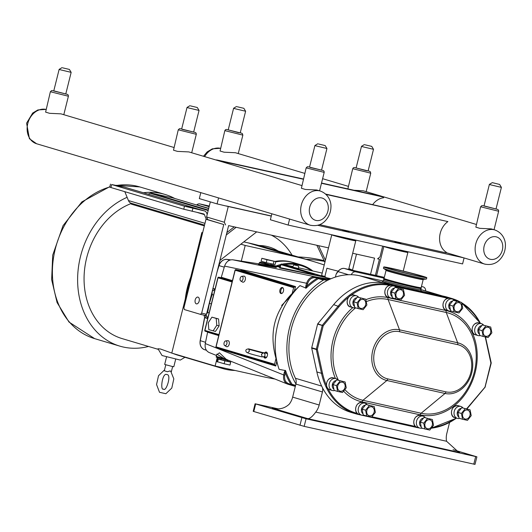 <?xml version="1.0" encoding="UTF-8"?>
<svg xmlns="http://www.w3.org/2000/svg" width="532" height="532" viewBox="0 0 532 532"><rect width="100%" height="100%" fill="white"/><g stroke="black" fill="none" stroke-linecap="round" stroke-linejoin="round"><path stroke-width="0.8" d="M262.276 352.45L262.469 352.517C265.987 352.703 266.539 358.787 259.576 356.267C251.649 354.359 247.24 352.955 246.343 352.051C245.199 350.209 245.99 349.152 248.703 348.872L262.249 352.437M262.243 352.43L266.984 353.487A1.855 1.111 102.6 0 1 267.064 353.514A1.855 1.111 102.6 0 1 267.51 353.913M266.831 356.952A1.855 1.111 102.6 0 1 266.173 357.112A1.855 1.111 102.6 0 1 266.093 357.092M329.035 278.362L326.296 277.644L324.866 276.507L326.934 268.221A12.382 0.419 14 0 0 332.001 269.598A12.382 0.419 14 0 0 338 271.107L337.92 271.426M324.866 276.507A12.382 0.419 -166 0 1 321.641 275.423A12.382 0.419 -166 0 1 321.634 275.41L331.755 234.812A12.382 0.419 14 0 0 331.755 234.812A12.382 0.419 14 0 0 340.054 237.292A12.382 0.419 14 0 0 355.788 240.803A12.382 0.419 14 0 0 355.788 240.79L348.659 269.411M321.641 275.423L322.179 276.321A11.644 0.392 14 0 0 326.296 277.644M354.778 239.899A11.644 0.392 -166 0 1 343.792 237.452L406.874 251.51A11.644 0.392 -166 0 1 395.888 249.062M383.898 246.389L383.865 246.409A12.382 0.419 14 0 0 383.851 246.422A12.382 0.419 14 0 0 386.159 247.254A12.382 0.419 14 0 0 399.545 250.745A12.382 0.419 14 0 0 407.884 252.414A12.382 0.419 14 0 0 407.884 252.401L403.236 271.061M330.971 278.755L326.947 277.817M298.558 266.013L298.605 268.574L292.6 267.077L293.837 264.836L298.558 266.013L293.837 264.836M352.683 253.265L374.568 258.146L370.545 274.286M356.493 254.116L352.47 270.256M196.355 303.845A3.465 2.075 102.6 0 1 195.184 299.962A3.465 2.075 102.6 0 1 197.944 297.102A3.465 2.075 102.6 0 1 199.214 300.932A3.465 2.075 102.6 0 1 196.434 303.872A3.465 2.075 102.6 0 1 196.355 303.845M318.568 245.664L325.431 260.188M324.906 262.303L316.859 245.285M256.703 231.872L219.929 260.427M226.28 234.951L236.142 227.29M226.871 232.584L234.233 226.865M200.451 314.359L184.391 309.577L183.899 307.882L205.997 219.244L223.759 224.531L201.661 313.168L200.451 314.359L205.292 315.436L206.509 314.246L228.607 225.615L328.497 247.879M206.509 314.246L201.661 313.168M375.393 275.37L379.416 259.224L377.7 258.718M379.416 259.224L377.574 258.818L379.988 256.943L382.681 246.117M225.601 224.943L224.331 222.25L206.569 216.963L207.839 219.656L223.759 224.531M207.839 219.656L205.997 219.244M210.326 201.881L206.569 216.963M271.273 216.105L228.255 206.516L224.331 222.25M228.255 206.516L217.076 203.896L199.314 198.602L200.803 192.631M271.307 215.979L226.472 205.99M394.817 242.087L400.928 243.536L394.817 242.087M342.721 230.476L348.832 231.925L342.721 230.476M271.852 213.778L270.362 219.756L288.125 225.043L289.614 219.064M406.874 251.51L462.587 263.925L464.077 257.947M288.125 225.043L343.792 237.452M317.677 225.289L463.691 257.834M319.599 224.657L446.188 252.873L446.335 252.288A17.835 14.284 -73.4 0 1 439.598 237.485A17.835 14.284 -73.4 0 1 447.904 221.591L326.05 194.433M325.677 194.08L447.904 221.591M218.566 197.917L217.076 203.896M420.819 288.537A19.132 0.645 -166 0 1 420.712 288.537A19.132 0.645 -166 0 1 402.245 284.487A19.132 0.645 -166 0 1 384.044 279.393A19.132 0.645 -166 0 1 383.951 279.34M421.158 287.712L421.251 288.045A19.378 0.652 -166 0 1 421.311 288.118L421.218 288.504A19.378 0.652 -166 0 1 420.952 288.543A19.378 0.652 -166 0 1 408.563 285.983A19.378 0.652 -166 0 1 383.825 279.287A19.378 0.652 -166 0 1 383.612 279.127L383.712 278.741A19.378 0.652 -166 0 1 383.798 278.708L384.038 278.455A19.125 0.645 -166 0 0 402.445 283.702A19.125 0.645 -166 0 0 421.158 287.712L423.179 279.606A19.125 0.645 14 0 1 410.691 277.112A19.125 0.645 14 0 1 387.077 270.828A19.125 0.645 14 0 1 386.059 270.349L384.038 278.455M426.804 277.704L426.478 279.014A22.184 0.745 -166 0 1 426.371 279.054A22.184 0.745 -166 0 1 411.994 276.121A22.184 0.745 -166 0 1 383.499 268.367A22.184 0.745 -166 0 1 383.419 268.274L383.752 266.971A22.184 0.745 -166 0 1 398.235 269.857A22.184 0.745 -166 0 1 426.804 277.704A22.184 0.745 -166 0 1 412.32 274.818A22.184 0.745 -166 0 1 383.752 266.971M421.311 288.118A19.378 0.652 -166 0 1 408.662 285.598A19.378 0.652 -166 0 1 383.712 278.741M411.176 274.412A18.58 0.625 -166 0 1 387.249 267.842A18.58 0.625 -166 0 1 399.379 270.263A18.58 0.625 -166 0 1 423.306 276.833A18.58 0.625 -166 0 1 411.176 274.412M402.89 272.377A18.58 0.625 -166 0 1 407.366 273.495M444.326 296.364L448.948 297.74A66.879 53.572 106.6 0 1 451.854 298.499L460.493 302.123A66.879 53.572 106.6 0 0 451.854 298.499L447.239 297.122A66.879 53.572 106.6 0 0 444.326 296.364L386.172 283.403A66.879 53.572 106.6 0 0 333.657 304.63L317.784 323.762A0.745 0.599 106.6 0 0 317.604 324.114L311.719 347.735A0.745 0.599 106.6 0 0 311.712 348.127L316.873 371.941A66.879 53.572 106.6 0 0 322.505 387.781A66.879 53.572 106.6 0 0 350.921 412.36L355.542 413.73A66.879 53.572 106.6 0 0 358.455 414.488A0.745 0.446 -77.4 0 0 358.867 414.302M311.712 348.127L316.327 349.497L317.345 349.364L323.23 325.744L317.784 323.762M491.069 362.731L491.063 363.123M485.177 336.902A66.134 52.981 -73.4 0 1 485.743 339.303L490.91 363.117L484.998 387.097M337.72 385.893A4.642 3.717 106.6 0 0 339.057 390.654A4.642 3.717 106.6 0 0 343.413 390.215A5.413 5.413 0 0 0 345.002 384.882A4.642 3.717 106.6 0 0 341.378 382.156A4.642 3.717 106.6 0 0 337.72 385.893M340.214 380.899L336.457 385.607L337.594 391.412L342.488 392.503L346.252 387.795L345.108 381.989L336.756 379.868L345.108 381.989M337.594 391.412L334.136 390.382L332.999 384.583L336.756 379.868M336.018 380.579A4.642 3.717 106.6 0 0 332.4 384.303A4.642 3.717 106.6 0 0 333.697 389.045M338.053 380.141A6.191 4.961 106.6 0 0 335.892 378.618A6.191 4.961 106.6 0 0 329.281 383.472A6.191 4.961 106.6 0 0 332.36 390.488A6.191 4.961 106.6 0 0 334.588 390.515M336.457 385.607L332.999 384.583M358.362 303.094A4.642 3.717 106.6 0 0 359.699 307.855A4.642 3.717 106.6 0 0 364.061 307.416A5.413 5.413 0 0 0 365.644 302.083A4.642 3.717 106.6 0 0 362.019 299.356A4.642 3.717 106.6 0 0 358.362 303.094M360.862 298.1L357.098 302.808L358.242 308.613L363.137 309.704L366.894 304.996L365.757 299.19L357.398 297.069L365.757 299.19M358.242 308.613L354.778 307.582L353.64 301.784L357.398 297.069M356.659 297.78A4.642 3.717 106.6 0 0 353.042 301.504A4.642 3.717 106.6 0 0 354.345 306.246M358.694 297.341A6.191 4.961 106.6 0 0 356.54 295.819A6.191 4.961 106.6 0 0 349.923 300.673A6.191 4.961 106.6 0 0 353.002 307.689A6.191 4.961 106.6 0 0 355.23 307.715M396.047 293.385A4.642 3.717 106.6 0 0 397.384 298.153A4.642 3.717 106.6 0 0 401.746 297.714A5.413 5.413 0 0 0 403.329 292.381A4.642 3.717 106.6 0 0 399.705 289.654A4.642 3.717 106.6 0 0 396.047 293.385M398.541 288.397L394.784 293.105L395.921 298.904L400.822 299.995L404.579 295.287L403.442 289.488L395.083 287.366L403.442 289.488M395.921 298.904L392.463 297.873L391.326 292.075L395.083 287.366M394.345 288.071A4.642 3.717 106.6 0 0 390.727 291.802A4.642 3.717 106.6 0 0 392.031 296.543M396.38 287.639A6.191 4.961 106.6 0 0 394.225 286.11A6.191 4.961 106.6 0 0 387.609 290.964A6.191 4.961 106.6 0 0 390.688 297.98A6.191 4.961 106.6 0 0 392.915 298.013M366.854 410.491A4.642 3.717 106.6 0 0 368.191 415.253A4.642 3.717 106.6 0 0 372.546 414.814A5.413 5.413 0 0 0 374.136 409.48A4.642 3.717 106.6 0 0 370.511 406.754A4.642 3.717 106.6 0 0 366.854 410.491M369.348 405.497L365.59 410.205L366.728 416.004L371.622 417.101L375.379 412.386L374.242 406.588L365.89 404.466L374.242 406.588M366.728 416.004L363.27 414.98L362.132 409.174L365.89 404.466M365.145 405.171A4.642 3.717 106.6 0 0 361.527 408.902A4.642 3.717 106.6 0 0 362.831 413.643M367.186 404.739A6.191 4.961 106.6 0 0 365.025 403.209A6.191 4.961 106.6 0 0 358.415 408.064A6.191 4.961 106.6 0 0 361.494 415.08A6.191 4.961 106.6 0 0 363.722 415.113M425.002 423.452A4.642 3.717 106.6 0 0 426.338 428.213A4.642 3.717 106.6 0 0 430.701 427.775A5.413 5.413 0 0 0 432.29 422.441A4.642 3.717 106.6 0 0 428.666 419.715A4.642 3.717 106.6 0 0 425.002 423.452M427.502 418.458L423.745 423.166L424.882 428.972L429.776 430.062L433.533 425.354L432.396 419.548L424.044 417.427L432.396 419.548M424.882 428.972L421.424 427.941L420.287 422.135L424.044 417.427M423.299 418.139A4.642 3.717 106.6 0 0 419.682 421.863A4.642 3.717 106.6 0 0 420.985 426.604M425.341 417.7A6.191 4.961 106.6 0 0 423.179 416.17A6.191 4.961 106.6 0 0 416.569 421.031A6.191 4.961 106.6 0 0 419.648 428.041A6.191 4.961 106.6 0 0 421.869 428.074M454.202 306.346A4.642 3.717 106.6 0 0 455.538 311.114A4.642 3.717 106.6 0 0 459.894 310.675A5.413 5.413 0 0 0 461.483 305.341A4.642 3.717 106.6 0 0 457.859 302.615A4.642 3.717 106.6 0 0 454.202 306.346M456.695 301.358L452.938 306.066L454.075 311.865L458.976 312.962L462.734 308.247L461.596 302.449L453.237 300.327L461.596 302.449M454.075 311.865L450.617 310.841L449.48 305.036L453.237 300.327M452.499 301.032A4.642 3.717 106.6 0 0 448.882 304.763A4.642 3.717 106.6 0 0 450.178 309.504M454.534 300.6A6.191 4.961 106.6 0 0 452.373 299.07A6.191 4.961 106.6 0 0 445.763 303.925A6.191 4.961 106.6 0 0 448.842 310.941A6.191 4.961 106.6 0 0 451.07 310.974M462.687 413.743A4.642 3.717 106.6 0 0 464.024 418.511A4.642 3.717 106.6 0 0 468.386 418.072A5.413 5.413 0 0 0 469.975 412.739A4.642 3.717 106.6 0 0 466.351 410.012A4.642 3.717 106.6 0 0 462.687 413.743M465.187 408.756L461.43 413.464L462.567 419.263L467.462 420.353L471.219 415.645L470.082 409.846L461.729 407.725L470.082 409.846M462.567 419.263L459.109 418.232L457.966 412.433L461.729 407.725M460.985 408.43A4.642 3.717 106.6 0 0 457.367 412.16A4.642 3.717 106.6 0 0 458.67 416.902M463.026 407.997A6.191 4.961 106.6 0 0 460.865 406.468A6.191 4.961 106.6 0 0 454.248 411.322A6.191 4.961 106.6 0 0 457.334 418.338A6.191 4.961 106.6 0 0 459.555 418.371M483.335 330.944A4.642 3.717 106.6 0 0 484.672 335.712A4.642 3.717 106.6 0 0 489.028 335.273A5.413 5.413 0 0 0 490.617 329.94A4.642 3.717 106.6 0 0 486.993 327.213A4.642 3.717 106.6 0 0 483.335 330.944M485.829 325.956L482.072 330.665L483.209 336.463L488.103 337.554L491.867 332.846L490.723 327.047L482.371 324.926L490.723 327.047M483.209 336.463L479.751 335.433L478.614 329.634L482.371 324.926M481.633 325.631A4.642 3.717 106.6 0 0 478.009 329.361A4.642 3.717 106.6 0 0 479.312 334.103M483.668 325.198A6.191 4.961 106.6 0 0 481.507 323.669A6.191 4.961 106.6 0 0 474.896 328.523A6.191 4.961 106.6 0 0 477.975 335.539A6.191 4.961 106.6 0 0 480.203 335.572M357.098 302.808L353.64 301.784M394.784 293.105L391.326 292.075M365.59 410.205L362.132 409.174M423.745 423.166L420.287 422.135M452.938 306.066L449.48 305.036M461.43 413.464L457.966 412.433M482.072 330.665L478.614 329.634M277.744 408.769L255.094 403.775L253.205 411.342L304.171 426.365L475.01 464.389L476.898 456.828L453.058 449.693M255.094 403.775L306.06 418.804L476.898 456.828M321.661 386.086L295.426 378.272A66.633 53.38 -73.4 0 1 326.788 280.756A66.633 53.38 -73.4 0 1 351.313 274.725A66.633 53.38 -73.4 0 1 359.592 275.749L383.18 281.009M388.307 436.938L383.239 435.588L388.307 436.938M266.279 406.687L261.212 405.331L266.279 406.687M469.477 455.033L464.409 453.676L469.477 455.033M307.137 418.85L302.07 417.494L307.137 418.85M319.18 405.012L292.653 397.111A15.481 12.402 -73.4 0 1 289.202 404.207C284.52 408.549 278.894 409.846 272.317 408.097L307.795 418.657L459.675 452.506L458.644 452.227L446.561 441.261L315.729 412.101A15.481 12.402 106.6 0 0 319.18 405.012L322.432 391.971A7.8 6.251 106.6 0 0 322.505 387.781M292.653 397.111L295.905 384.071L322.432 391.971M295.426 378.272A7.8 6.251 -73.4 0 1 295.932 383.978A7.8 6.251 -73.4 0 1 295.905 384.071M449.56 422.488L446.82 433.46A15.481 12.402 106.6 0 0 446.561 441.261M272.869 408.224L273.421 408.343M315.729 412.101C312.464 416.563 309.824 418.751 307.795 418.657M295.333 385.62L292.653 385.268L288.657 383.665C285.465 382.355 284.155 379.589 284.733 375.359L285.598 370.598L279.094 369.314A69.107 55.361 -73.4 0 1 278.256 366.721A69.107 55.361 -73.4 0 1 299.962 285.611L306.146 288.164L307.642 283.476C309.125 279.446 311.599 277.524 315.07 277.704L319.406 277.963L328.65 279.812M295.932 383.978A69.107 55.361 -73.4 0 1 323.396 280.105A2.354 1.882 -73.4 0 1 324.646 279.879L325.857 280.145A2.354 1.882 -73.4 0 1 325.963 280.171A2.354 1.882 -73.4 0 1 326.788 280.756M288.045 384.257L290.279 384.909A0.745 0.446 -73.7 0 0 290.938 384.33A69.852 55.953 106.6 0 1 285.272 372.726L284.234 372.5L283.689 375.133C283.057 379.469 284.321 382.448 287.493 384.071L287.998 384.244A0.745 0.446 106.3 0 1 287.998 384.244L287.499 384.071M207.653 331.968L205.272 343.559C204.647 347.901 205.911 350.874 209.076 352.49L216.517 355.489M228.142 360.144L226.073 359.18L219.47 352.822L216.697 354.778M227.543 359.931L287.493 384.071M228.813 360.443L225.807 359.439L225.748 359.778L228.055 360.137M278.256 366.721L276.713 361.447L275.776 366.016L274.951 365.112A0.745 0.599 -73.4 0 1 274.552 364.26L276.002 358.448C268.939 333.072 274.346 311.406 292.208 293.451A65.03 52.096 -73.4 0 1 294.262 291.07L299.962 285.611M276.713 361.447A65.03 52.096 -73.4 0 1 276.002 358.448M421.464 286.495L423.02 286.841A4.582 3.671 -73.4 0 1 423.219 286.894A4.582 3.671 -73.4 0 1 425.66 290.957M351.313 274.725A4.582 3.671 -73.4 0 1 355.755 271.852L384.111 278.17M259.031 263.872L232.737 259.782C228.933 259.589 226.213 261.697 224.584 266.113L221.159 277.751M280.118 267.15L275.895 266.492M216.857 354.132L224.132 358.635L216.291 356.387L216.857 354.132M226.073 359.18L224.132 358.635L223.985 359.339C211.157 355.722 218.479 357.976 216.291 356.387M274.412 265.608A0.745 0.645 -72.6 0 1 274.452 265.614L270.775 264.584L274.412 265.608C276.022 266.126 275.549 266.12 272.996 265.581A0.745 0.512 -77.9 0 1 273.308 266.439L259.018 263.932L259.317 262.742L275.915 266.811C276.268 266.399 275.782 266 274.452 265.614A0.745 0.645 -72.6 0 1 274.499 265.634M292.208 293.451L293.657 287.639A0.745 0.599 -73.4 0 1 294.415 287.047L235.942 269.638A0.745 0.446 -77.4 0 0 235.922 269.638L235.922 269.638A0.745 0.446 -77.4 0 0 235.862 269.631M264.57 352.949A3.099 1.849 102.6 0 1 266.279 352.064A3.099 1.849 102.6 0 1 267.416 355.489A3.099 1.849 102.6 0 1 264.936 358.109A3.099 1.849 102.6 0 1 263.786 356.706M244.188 276.141A3.099 1.849 102.6 0 1 245.319 279.566A3.099 1.849 102.6 0 1 242.838 282.186M228.088 340.693A3.099 1.849 102.6 0 1 229.226 344.118A3.099 1.849 102.6 0 1 226.745 346.738M279.925 290A3.099 1.849 102.6 0 1 282.379 287.506A3.099 1.849 102.6 0 1 283.509 290.931A3.099 1.849 102.6 0 1 281.029 293.551A3.099 1.849 102.6 0 1 279.925 290M240.504 270.655L294.828 287.14L295.579 286.582L294.262 291.07M294.828 287.14L294.415 287.047M235.191 270.203L235.184 270.229A0.745 0.599 -73.4 0 1 235.942 269.638L240.537 270.662A0.745 0.618 106.9 0 0 241.309 270.116L240.404 270.635M274.891 365.092L216.477 347.709A0.745 0.599 -73.4 0 1 216.078 346.857L216.085 346.831M240.61 270.675L235.922 269.638A0.745 0.745 0 0 0 235.044 270.183L215.939 346.804A0.745 0.745 0 0 0 216.444 347.695L274.918 365.105M218.1 357.451L227.782 360.284M221.505 349.205A0.745 0.618 -73.1 0 1 221.505 349.551L275.776 366.016M292.992 385.022L293.092 385.048A2.354 1.882 -73.4 0 1 292.992 385.022A2.354 1.882 -73.4 0 1 292.081 384.317A0.745 0.366 -32.5 0 0 291.277 384.57A0.745 0.366 106.8 0 1 290.751 385.055A0.745 0.366 106.8 0 1 290.738 385.048L292.161 385.474A0.745 0.465 106.2 0 0 292.188 385.487L292.76 385.647A0.745 0.465 -73.8 0 0 292.786 385.66L294.675 386.199A0.745 0.446 106.3 0 0 294.701 386.205L293.351 385.82A0.745 0.459 106.2 0 1 293.332 385.813M295.307 385.713A0.745 0.446 106.3 0 1 294.701 386.205L294.721 386.212M315.07 277.704A0.745 0.439 98.8 0 0 314.771 276.846C310.954 276.647 308.241 278.755 306.618 283.177L305.86 285.764L306.878 286.063A69.852 55.953 106.6 0 1 317.431 278.07A0.745 0.439 -81.2 0 0 317.132 277.212L232.737 259.782M329.953 279.207L317.604 277.285A0.745 0.366 99.1 0 1 317.843 278.003A0.745 0.333 59.1 0 0 318.429 278.628A2.354 1.882 -73.4 0 1 319.685 278.402L320.896 278.668A2.354 1.882 -73.4 0 1 320.995 278.695A2.354 1.882 -73.4 0 1 321.095 278.728M321.674 277.917A0.745 0.439 98.8 0 1 321.973 278.775A3.099 2.48 106.6 0 1 322.119 279.027M337.015 272.949L336.158 274.086L335.406 277.092M336.158 274.086L338.026 271.613C339.848 269.245 341.93 268.188 344.264 268.427L384.31 277.358L344.244 268.427A0.745 0.446 -77.4 0 1 344.264 268.427L355.755 271.852M348.52 274.738L338.026 271.613A0.745 0.359 -142.9 0 1 338.013 271.3A0.745 0.359 -142.9 0 1 338.02 271.293A0.745 0.359 -142.9 0 1 338.312 271.22M323.017 276.673L280.158 267.589A0.492 0.399 -78.4 0 1 279.686 268.008L324.68 277.185M280.903 264.603L280.896 264.63A0.745 0.599 -73.4 0 1 281.661 264.038A0.745 0.446 -77.4 0 0 281.641 264.038L281.641 264.038A0.745 0.446 -77.4 0 0 281.574 264.032M204.906 330.392L204.76 330.365A0.745 0.745 0 0 0 205.272 331.256A0.745 0.599 -73.4 0 1 205.272 331.256L205.272 331.256A0.745 0.599 -73.4 0 1 204.9 330.419L218.014 277.81A0.745 0.599 -73.4 0 1 218.778 277.219L221.452 277.817A0.492 0.412 106.9 0 0 221.97 277.451L221.292 277.784M232.092 282.007L218.02 277.784M218.692 277.212A0.745 0.446 102.6 0 1 218.758 277.219L218.758 277.219A0.745 0.446 102.6 0 1 218.778 277.219L232.285 281.242M221.425 277.81L218.758 277.219A0.745 0.745 0 0 0 217.874 277.764L204.76 330.365L218.978 334.608M281.541 293.551A3.099 1.849 102.6 0 1 280.896 290.219A3.099 1.849 102.6 0 1 282.838 287.726M265.535 353.168A3.099 1.849 102.6 0 1 266.745 352.284M265.441 358.103A3.099 1.849 102.6 0 1 264.73 356.792M221.418 358.674L221.172 359.645L221.744 359.845L227.038 361.108L227.277 360.157M221.219 359.452L217.508 358.628L218.293 359.08L224.89 360.822L230.708 362.119L227.084 360.922M230.708 362.119L229.977 365.052L224.158 363.755L216.777 361.561L217.508 358.628M217.561 362.006L218.293 359.08M224.158 363.755L224.89 360.822M266.984 259.749L275.776 261.618L261.857 258.293L266.984 259.749L266.253 262.675L261.132 261.219L261.857 258.293M275.776 261.618L275.044 264.55L266.253 262.675M270.968 263.805L270.722 264.816L265.421 263.559L264.856 263.353L265.102 262.349M273.209 264.344L273.94 261.412M213.086 330.904L216.777 325.298L216.198 318.422L211.935 317.158L208.251 322.764L208.823 329.641L215.453 331.436L219.144 325.83L216.777 325.298M211.935 317.158L218.566 318.954L219.144 325.83M218.566 318.954L216.198 318.422M208.258 332.148A0.492 0.412 -73.1 0 1 208.265 332.414L218.732 335.586M313.927 275.004A0.492 0.399 101.6 0 0 314.399 274.605L280.896 264.63L280.158 267.603M212.135 291.662L212.128 294.542L213.578 294.994M275.696 261.93A56.106 44.941 -73.4 0 1 293.75 262.675L300.853 264.79A56.106 44.941 106.6 0 0 298.412 264.151A56.106 44.941 106.6 0 0 282.213 264.165M206.968 312.404L207.633 312.557L205.598 315.137A3.099 2.48 -73.4 0 1 207.167 318.435L207.713 318.528M211.357 303.905L209.375 303.433L207.633 312.557L209.143 312.796M206.369 350.236L204.521 349.684A8.419 6.75 -73.4 0 1 200.291 340.746L204.707 317.571L204.102 315.17M205.259 315.429A3.099 2.48 -73.4 0 1 205.818 318.036L204.72 317.504M241.295 261.112L245.199 245.452L291.37 255.746A487.598 390.601 -73.4 0 1 312.59 261.259A487.598 390.601 -73.4 0 1 324.234 264.976M275.051 379.057A487.598 390.601 -73.4 0 1 261.312 376.317L215.134 366.023L217.262 357.491M275.017 261.405A56.073 44.921 -73.4 0 1 292.307 262.276M245.199 245.452L240.87 244.161M202.626 232.777L201.841 232.544L202.639 232.723M215.134 366.023L171.783 353.115L201.841 232.544M243.796 241.894L248.018 242.838A487.598 390.601 -73.4 0 1 269.232 248.351L312.59 261.259M305.893 259.264A195.064 156.262 -73.4 0 1 324.454 261.358M348.866 268.58A195.064 156.262 -73.4 0 1 352.497 270.136M298.066 256.936A195.064 156.262 -73.4 0 1 324.134 260.68M278.136 251.004A58.46 46.829 106.6 0 0 258.944 245.478M292.048 255.141A71.268 57.09 106.6 0 0 271.367 235.144M190.762 277.006A71.268 57.09 106.6 0 0 187.317 287.819A71.268 57.09 106.6 0 0 185.289 298.951M217.096 366.462A71.268 57.09 106.6 0 0 222.755 368.556A71.268 57.09 106.6 0 0 235.071 370.465M127.121 197.319A79.142 63.394 106.6 0 0 80.505 256.484A79.142 63.394 106.6 0 0 119.86 346.139A79.142 63.394 106.6 0 0 148.521 346.465M174.742 198.469A79.142 63.394 106.6 0 0 165.013 194.439A79.142 63.394 106.6 0 0 143.407 192.757M131.537 203.404A71.268 57.09 106.6 0 0 86.663 257.86A71.268 57.09 106.6 0 0 122.107 338.598L158.356 349.391M196.614 204.98L196.82 204.8A4.582 3.671 -73.4 0 1 199.852 203.929L209.289 206.03M204.341 225.887L131.351 204.155L131.55 203.35M131.55 203.337A6.191 4.961 -73.4 0 1 131.284 203.271A6.191 4.961 -73.4 0 1 128.445 200.551L124.801 191.673M207.227 214.316L206.675 212.98A4.582 3.671 106.6 0 0 204.574 210.965A4.582 3.671 106.6 0 0 204.374 210.911L184.498 206.217L183.746 209.216L203.63 213.917A1.483 1.19 -73.4 0 1 204.374 214.582L206.316 219.317M184.498 206.217L111.667 184.538L124.441 187.118A4.582 3.671 -73.4 0 1 124.641 187.171A4.582 3.671 -73.4 0 1 124.84 187.237M183.746 209.216L110.915 187.537L111.667 184.538M190.815 207.68L185.748 206.323L190.815 207.68M115.996 185.409L121.063 186.765L115.996 185.409M148.095 194.153L150.177 193.282L208.165 210.539M184.943 357.304L180.308 360.084L162.054 355.529L157.984 348.766L160.431 348.992L176.897 354.911L222.755 368.556M166.549 356.925L164.674 364.447L171.942 366.388L173.811 366.728L175.686 359.2M164.388 370.811L167.454 371.728L170.087 370.917L170.732 371.223L173.818 378.87L171.796 388.074L165.871 393.72L159.507 392.29L156.554 384.536L158.523 375.712L164.521 369.926M110.503 184.119L109.758 187.124L110.915 187.537M173.073 197.977A3.099 2.48 106.6 0 0 172.94 197.931A3.099 2.48 106.6 0 0 172.807 197.897L208.657 208.571L172.94 197.931M208.291 210.054L151.487 193.149L172.807 197.897M151.487 193.149A3.099 2.48 106.6 0 0 150.177 193.282M362.658 146.746L373.511 149.312L368.124 170.938L356.108 167.946L361.494 146.327L362.658 146.746M365.132 144.824L371.755 146.386L365.132 144.824M476.22 224.411L363.303 190.802L353.986 190.263M347.862 188.893L352.729 168.697L370.751 173.193L370.206 171.583L368.164 170.785L366.555 170.765L354.465 167.514L353.414 167.753L352.729 168.697M234.765 108.674L245.618 111.241L240.231 132.867L228.215 129.875L233.601 108.255L234.765 108.674M237.239 106.752L243.862 108.322L237.239 106.752M304.789 173.385L235.41 152.731L224.052 152.199L220.068 151.015L224.837 130.626L242.858 135.121L242.313 133.512L240.271 132.714M490.551 184.81L501.403 187.384L496.017 209.01L484 206.01L489.387 184.391L490.551 184.81M492.319 182.636L499.648 184.458L492.319 182.636L489.387 184.391M494.78 229.937A17.802 14.264 106.6 0 0 475.768 243.895A17.802 14.264 106.6 0 0 484.625 264.065C490.996 265.368 496.203 263.726 500.24 259.151C503.505 255.427 505.227 251.051 505.4 246.023C505.799 241.787 503.757 233.196 494.78 229.937L491.196 228.873L479.837 228.341L475.854 227.151L480.622 206.768L498.644 211.257L498.477 210.1L497.759 209.442L484.034 205.864M224.085 342.867A2.434 1.456 102.6 0 1 225.714 340.899A2.434 1.456 102.6 0 1 226.898 343.599A2.434 1.456 102.6 0 1 224.677 345.547A2.434 1.456 102.6 0 1 224.085 342.867M225.714 340.899L227.716 340.673A3.099 1.849 102.6 0 1 229.226 344.118A3.099 1.849 102.6 0 1 226.399 346.598L224.677 345.547M188.202 107.856L199.054 110.43L193.661 132.056L181.645 129.057L187.038 107.437L188.202 107.856M190.675 105.935L197.292 107.504L190.675 105.935M301.764 185.528L188.847 151.919L177.488 151.387L173.499 150.197L178.267 129.808L196.295 134.303L196.128 133.146L195.41 132.488L182.296 129.409L181.685 128.904L179.503 128.651L178.267 129.808M60.309 69.785L71.162 72.359L65.775 93.984L53.752 90.985L59.145 69.366L60.309 69.785M62.783 67.87L69.399 69.433L62.783 67.87M173.871 147.457L60.954 113.848L49.596 113.316L45.606 112.126L50.374 91.743L68.402 96.232L68.236 95.075L67.517 94.417L53.792 90.839L51.611 90.58L50.374 91.743M316.094 145.928L326.947 148.501L321.554 170.127L309.538 167.128L314.931 145.509L316.094 145.928M318.568 144.006L325.185 145.575L318.568 144.006M320.324 191.055A17.802 14.264 106.6 0 0 301.312 205.013A17.802 14.264 106.6 0 0 310.163 225.182C316.54 226.479 321.747 224.843 325.777 220.268C329.049 216.537 330.771 212.162 330.944 207.141C331.336 202.905 329.295 194.313 320.324 191.055L316.74 189.99L305.381 189.458L301.391 188.268L306.159 167.879L324.188 172.375L324.021 171.211L323.303 170.559L310.189 167.48L309.577 166.975L307.396 166.722L306.159 167.879M240.178 278.316A2.434 1.456 102.6 0 1 241.807 276.341A2.434 1.456 102.6 0 1 242.991 279.047A2.434 1.456 102.6 0 1 240.77 280.996A2.434 1.456 102.6 0 1 240.178 278.316M241.807 276.341L243.816 276.121A3.099 1.849 102.6 0 1 245.319 279.566A3.099 1.849 102.6 0 1 242.492 282.04L240.77 280.996M303.333 179.237L216.504 160.152M216.564 159.899L303.393 178.985M372.713 204.567A17.835 14.284 -73.4 0 1 383.599 197.778L383.752 197.159L380.2 196.102L321.534 183.028M383.752 197.159L321.468 183.281M322.02 276.055L281.661 264.038L292.893 266.545L281.641 264.038A0.745 0.745 0 0 0 280.756 264.584L279.686 268.008M298.592 267.815L322.219 273.082L298.592 267.815M423.179 279.606L423.412 279.36A19.371 0.652 -166 0 1 410.85 276.806A19.371 0.652 -166 0 1 386.937 270.436A19.371 0.652 -166 0 1 385.973 270.03L386.059 270.349M387.223 268.062A19.691 0.658 -166 0 1 399.027 270.136A19.691 0.658 -166 0 1 423.332 276.607A19.691 0.658 -166 0 1 411.529 274.539A19.691 0.658 -166 0 1 387.223 268.062M411.941 274.685A20.994 0.705 14 0 0 424.529 276.893A20.994 0.705 14 0 0 398.614 269.99A20.994 0.705 14 0 0 386.026 267.782A20.994 0.705 14 0 0 411.941 274.685M385.361 267.523A20.642 0.692 -166 0 1 385.953 267.569M424.576 277.199A20.642 0.692 -166 0 1 425.121 277.438M485.171 386.737L491.202 363.17A0.745 0.745 0 0 0 491.209 362.837L485.909 338.911A66.879 53.572 106.6 0 0 485.457 336.962M480.409 323.343A66.879 53.572 106.6 0 0 461.663 302.801M449.221 298.186A0.745 0.446 102.6 0 0 448.948 297.74L390.794 284.78A66.879 53.572 106.6 0 0 338.272 306.006L322.405 325.132A0.745 0.599 106.6 0 0 322.226 325.491L316.334 349.105L311.719 347.735M386.172 283.403L390.794 284.78A0.745 0.446 102.6 0 1 391.073 285.225M333.657 304.63L339.103 306.618A66.134 52.981 -73.4 0 1 348.606 297.169M317.604 324.114L323.23 325.744L339.103 306.618M366.242 301.671A51.956 41.622 -73.4 0 1 388.094 299.523L446.248 312.483A51.956 41.622 -73.4 0 1 474.344 371.928A51.956 41.622 -73.4 0 1 421.125 413.251L362.97 400.29L386.864 380.506L445.018 393.467A26.141 20.941 106.6 0 0 471.791 372.679A26.141 20.941 106.6 0 0 457.653 342.774L399.505 329.813A26.141 20.941 106.6 0 0 372.726 350.601A26.141 20.941 106.6 0 0 386.864 380.506A2.354 1.403 102.6 0 0 387.781 378.904A24.339 19.498 -73.4 0 1 374.621 351.06A24.339 19.498 -73.4 0 1 399.552 331.702L457.7 344.663A24.339 19.498 -73.4 0 1 470.86 372.506A24.339 19.498 -73.4 0 1 445.936 391.865L387.781 378.904M344.829 389.57A51.956 41.622 -73.4 0 0 362.97 400.29A2.354 1.403 -77.4 0 0 362.053 401.893L420.207 414.854A2.354 1.403 -77.4 0 1 421.125 413.251L445.018 393.467A2.354 1.403 102.6 0 0 445.936 391.865M326.535 385.62A66.134 52.981 -73.4 0 1 322.512 373.178L317.345 349.364L316.334 349.105A0.745 0.599 106.6 0 0 316.327 349.497L321.494 373.318A66.879 53.572 106.6 0 0 355.542 413.73L416.623 427.455A0.745 0.446 -77.4 0 0 417.022 427.263M316.873 371.941L321.494 373.318L322.512 373.178M358.488 414.495L416.603 427.449A0.745 0.446 -77.4 0 0 416.623 427.455L419.469 427.994M416.642 427.462A66.879 53.572 106.6 0 0 419.449 427.987M422.907 428.38L421.038 428.2A66.879 53.572 106.6 0 0 422.88 428.373M431.259 428.2A66.879 53.572 106.6 0 0 456.496 418.092M466.817 408.875A66.879 53.572 106.6 0 0 469.124 406.222L469.144 405.863A66.134 52.981 -73.4 0 1 466.571 408.802M351.14 295.213A66.134 52.981 -73.4 0 1 389.471 285.305M395.203 286.555L447.691 298.252M453.909 299.928A66.134 52.981 -73.4 0 1 457.068 301.172M461.823 303.626A66.134 52.981 -73.4 0 1 479.944 323.203M485.57 336.989L485.743 339.303M466.936 408.909L485.164 387.083A0.745 0.745 0 0 0 485.31 386.791L469.144 405.863M456.124 417.979A66.134 52.981 -73.4 0 1 431.745 427.595M415.652 426.511L371.895 416.756M357.444 413.504A66.134 52.981 -73.4 0 1 327.925 388.54M338.438 380.227A51.956 41.622 -73.4 0 1 355.689 307.848M457.7 344.663A2.354 1.403 -77.4 0 0 457.653 342.774L446.248 312.483A2.354 1.403 102.6 0 1 446.202 310.588L388.047 297.627A2.354 1.403 -77.4 0 0 388.094 299.523L399.505 329.813A2.354 1.403 102.6 0 1 399.552 331.702M388.047 297.627A53.759 43.065 106.6 0 0 365.85 299.689M352.809 307.629A53.759 43.065 106.6 0 0 335.426 378.478M343.586 391.133A53.759 43.065 106.6 0 0 362.053 401.893M420.207 414.854A53.759 43.065 106.6 0 0 475.269 372.101A53.759 43.065 106.6 0 0 446.202 310.588M332.36 390.488L329.833 389.737C324.846 389.371 324.939 377.354 333.371 377.866A6.191 4.961 106.6 0 0 326.754 382.721A6.191 4.961 106.6 0 0 329.833 389.737A6.191 4.961 106.6 0 0 330.106 389.803M353.002 307.689L350.482 306.937C345.487 306.572 345.581 294.555 354.013 295.067A6.191 4.961 106.6 0 0 347.403 299.922A6.191 4.961 106.6 0 0 350.482 306.937A6.191 4.961 106.6 0 0 350.748 307.004M390.688 297.98L388.167 297.228C383.173 296.863 383.266 284.853 391.698 285.358A6.191 4.961 106.6 0 0 385.088 290.213A6.191 4.961 106.6 0 0 388.167 297.228A6.191 4.961 106.6 0 0 388.433 297.302M361.494 415.08L358.967 414.328C353.979 413.963 354.073 401.953 362.505 402.458A6.191 4.961 106.6 0 0 355.888 407.312A6.191 4.961 106.6 0 0 358.967 414.328A6.191 4.961 106.6 0 0 359.24 414.401M419.648 428.041L417.121 427.289C412.134 426.93 412.22 414.913 420.652 415.419A6.191 4.961 106.6 0 0 414.042 420.28A6.191 4.961 106.6 0 0 417.121 427.289A6.191 4.961 106.6 0 0 417.394 427.362M448.842 310.941L446.315 310.189C441.327 309.824 441.42 297.814 449.853 298.319A6.191 4.961 106.6 0 0 443.236 303.173A6.191 4.961 106.6 0 0 446.315 310.189A6.191 4.961 106.6 0 0 446.587 310.262M457.334 418.338L454.807 417.587C449.819 417.221 449.906 405.211 458.338 405.717A6.191 4.961 106.6 0 0 451.728 410.571A6.191 4.961 106.6 0 0 454.807 417.587A6.191 4.961 106.6 0 0 455.073 417.66M477.975 335.539L475.448 334.788C470.461 334.422 470.554 322.412 478.986 322.917A6.191 4.961 106.6 0 0 472.369 327.772A6.191 4.961 106.6 0 0 475.448 334.788A6.191 4.961 106.6 0 0 475.721 334.861M253.791 411.549L255.673 403.981M299.968 425.301L301.857 417.733M304.171 426.365L306.06 418.804M473.786 464.17L475.668 456.602M440.875 295.593L420.699 289.588M383.718 282.931L359.592 275.749M382.734 281.228A20.249 0.678 14 0 0 403.662 287.3M419.941 290.931A20.249 0.678 14 0 0 421.012 290.771M420.712 288.537L420.672 289.694A19.132 0.645 -166 0 1 413.078 288.337A19.132 0.645 -166 0 1 393.64 283.549A19.132 0.645 -166 0 1 383.539 280.437L382.648 281.242M459.675 452.506L457.633 451.901M295.586 385.361L292.081 384.317A69.107 55.361 -73.4 0 1 285.598 370.598M323.396 280.105L318.429 278.628A69.107 55.361 -73.4 0 0 306.146 288.164M324.646 279.879L319.685 278.402A0.745 0.446 102.6 0 1 319.406 277.963A0.745 0.459 98.8 0 0 319.08 277.524M325.857 280.145L320.896 278.668A0.745 0.446 102.6 0 1 320.616 278.196A0.745 0.459 98.8 0 0 320.284 277.711M284.733 375.359L205.272 343.559M285.165 370.332L284.234 372.5M221.073 349.078L221.505 349.551M207.919 332.048L208.265 332.414M264.597 375.027L266.818 375.745L264.045 374.628M258.412 264.477L276.301 267.563M272.996 265.581L263.227 262.735L260.115 262.156L259.317 262.742M274.552 364.26L216.078 346.857L235.184 270.229L293.657 287.639M295.579 286.582L241.309 270.116M293.052 385.042A0.745 0.446 -77.4 0 0 292.653 385.268A0.745 0.465 106.2 0 1 292.188 385.487L291.775 385.361A0.745 0.379 106.7 0 1 291.755 385.354L288.018 384.25A0.745 0.446 106.3 0 0 288.657 383.665M294.076 385.348A0.745 0.446 -77.4 0 0 293.844 385.574A0.745 0.459 106.2 0 1 293.351 385.82L292.786 385.66A0.745 0.465 -73.8 0 0 293.265 385.427M290.279 384.909L290.738 385.048M292.188 385.115A0.745 0.379 106.7 0 1 291.775 385.361M224.584 266.113L307.642 283.476M232.437 280.63L221.97 277.451M305.86 285.764L305.654 288.171M317.604 277.285L317.132 277.212M318.661 277.458A0.745 0.379 99 0 1 318.921 277.91M320.025 278.083A0.745 0.459 -81.2 0 0 319.699 277.618M205.299 331.27L218.805 335.286L205.272 331.256M221.458 277.817L232.318 281.115M211.457 294.389L212.128 294.542L209.375 303.433M215.061 289.056L212.96 288.364M212.281 291.09A3.099 2.48 106.6 0 0 214.549 288.829M212.68 289.488A3.099 2.48 106.6 0 0 213.199 288.43M205.818 318.036L207.167 318.435M280.783 264.497A56.106 44.941 106.6 0 0 276.161 265.947M312.896 271.001A56.106 44.941 106.6 0 0 300.853 264.79L312.936 271.014M278.243 266.226A55.361 44.349 -73.4 0 1 280.517 265.535M284.474 264.67A55.361 44.349 -73.4 0 1 298.658 265.002A55.361 44.349 -73.4 0 1 311.506 270.695M217.009 272.111L219.024 265.614A8.419 6.75 -73.4 0 1 227.031 259.397L230.562 259.869M224.271 267.177L219.024 265.621M229.618 260.168L227.031 259.397A0.745 0.439 -82.4 0 0 226.991 259.39L230.575 259.869M274.997 265.794L280.278 266.499L274.984 265.787M205.532 342.302L200.305 340.679M204.521 349.684A0.745 0.446 107.6 0 1 204.514 349.684C201.016 348.174 199.56 345.175 200.158 340.686L204.567 317.511L204.062 315.163M291.37 255.746L248.018 242.838M209.129 206.689L199.852 203.929M204.98 223.327L128.445 200.551M204.374 214.582L197.638 212.581M204.374 210.911L124.441 187.118M208.717 208.345L196.82 204.8M109.878 186.626L81.875 201.887L63.055 225.635L52.715 255.147L51.644 279.652L57.07 302.542L69 322.06L94.636 338.631A79.142 63.394 -73.4 0 1 55.281 248.976A79.142 63.394 -73.4 0 1 109.791 186.978M116.874 185.435A79.142 63.394 -73.4 0 1 139.79 186.932L165.013 194.439M192.145 211.357L192.89 208.351M446.248 252.64L484.625 264.065A17.802 14.264 106.6 0 0 485.397 264.264M240.271 132.721L238.662 132.694L226.572 129.442L225.521 129.682L224.837 130.626M204.614 156.614A17.802 14.264 -73.4 0 1 220.428 148.302L212.341 148.827L207.121 151.946L203.483 156.275M484.167 246.037A11.611 9.303 -73.4 0 1 500.226 239.32A11.611 9.303 -73.4 0 1 495.365 258.825A11.611 9.303 -73.4 0 1 484.167 246.037M36.615 143.753L29.413 138.712L26.6 123.165L32.665 113.057L37.878 109.944L45.971 109.412A17.802 14.264 -73.4 0 0 27.764 123.584A17.802 14.264 -73.4 0 0 36.615 143.753L310.163 225.182A17.802 14.264 106.6 0 0 310.941 225.382M309.71 207.148A11.611 9.303 -73.4 0 1 325.77 200.438A11.611 9.303 -73.4 0 1 320.909 219.942A11.611 9.303 -73.4 0 1 309.71 207.148M262.11 356.373L261.412 354.438L262.988 353.115L248.757 349.258L249.455 351.2L247.872 352.517M266.173 357.112L263.978 356.626M355.323 240.018L355.788 240.79M376.57 275.629L383.851 246.422M407.419 251.629L407.884 252.401M384.044 279.393L383.539 280.437M423.406 279.367L426.371 279.054M385.973 270.03L383.499 268.367M424.669 277.405L417.78 274.931C407.745 272.098 389.338 267.722 386.644 267.543L385.78 267.702M425.248 277.564L425.42 277.445C425.108 278.056 391.712 269.943 386.059 267.789L385.195 267.583M480.509 323.37L461.663 302.788M456.602 418.125L431.246 428.22M333.371 377.866L335.892 378.618M354.013 295.067L356.54 295.819M391.698 285.358L394.225 286.11M362.505 402.458L365.025 403.209M420.652 415.419L423.179 416.17M449.853 298.319L452.373 299.07M458.338 405.717L460.865 406.468M478.986 322.917L481.507 323.669M421.078 290.824L420.672 289.694M442.338 295.925L420.719 289.488M325.963 280.171L320.995 278.695M259.018 263.932L258.372 264.477M276.334 267.583L275.915 266.811M223.992 359.339L225.748 359.778M292.786 385.66L292.188 385.487M336.53 273.262L338.02 271.293C340.114 269.046 342.189 268.088 344.244 268.427M279.952 268.008L279.526 267.955M291.184 295.692L281.601 305.488M226.991 259.39C223.167 259.257 220.467 261.318 218.885 265.574L217.655 269.544M204.541 225.076L131.284 203.271M204.574 210.965L124.641 187.171M171.324 371.828L172.641 366.541M164.302 370.817L165.791 364.832M166.882 374.594C171.876 374.315 166.104 392.284 163.577 389.078C159.866 391.047 162.38 372.101 166.809 374.575L166.882 374.594M94.636 338.631L119.86 346.139M139.79 186.932L116.328 185.309M364.427 144.564L361.501 146.32M371.755 146.386L373.511 149.312M370.751 173.193L366.149 191.646M236.534 106.493L233.608 108.249M243.862 108.322L245.618 111.241M242.858 135.121L238.256 153.582M499.648 184.458L501.403 187.384M484.04 205.857L481.852 205.605L480.622 206.768M498.644 211.257L494.042 229.718M348.327 186.346L322.611 178.692M189.971 105.675L187.045 107.431M197.292 107.504L199.054 110.43M196.295 134.303L191.693 152.764M62.078 67.611L59.152 69.366M69.399 69.433L71.162 72.359M68.402 96.232L63.8 114.693M317.863 143.746L314.937 145.502M325.185 145.575L326.947 148.501M324.188 172.375L319.586 190.835"/></g></svg>
